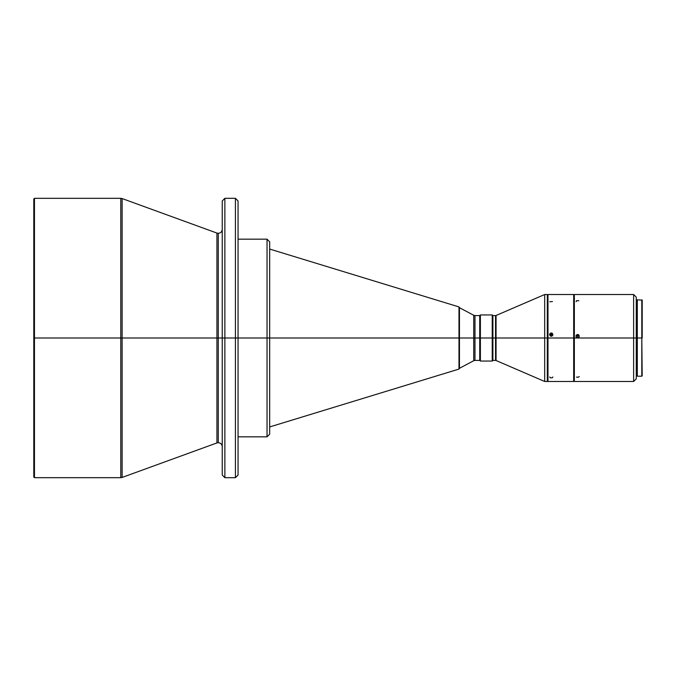 <?xml version="1.0" encoding="UTF-8"?>
<svg xmlns="http://www.w3.org/2000/svg" width="676" height="676" viewBox="0 0 676 676"><rect width="100%" height="100%" fill="white"/><g stroke="black" fill="none" stroke-linecap="round" stroke-linejoin="round"><path stroke-width="1.01" d="M224.871 477.678L222.235 475.042L222.235 338L222.235 475.042L222.235 338L224.871 338L224.871 477.678L224.871 338L224.871 477.678L235.417 477.678L235.417 338L224.871 338L224.871 198.321L222.235 200.958L222.235 338L218.28 338L218.28 233.305L218.28 442.695L218.28 338L222.235 338L222.235 200.958L222.235 338L224.871 338L224.871 198.321L224.871 338L235.417 338L235.417 198.321L235.417 338L238.053 338L238.053 200.958L238.053 338L267.037 338L267.037 239.169L267.037 338L269.673 338L269.673 241.805L269.673 338L458.987 338L458.987 306.929L458.987 338L459.452 338L459.452 307.563L459.452 338L474.974 338L474.974 360.401L474.974 338L480.382 338L480.382 314.94L480.382 338L492.897 338L492.897 315.599L492.897 338L496.066 338L496.066 360.511L496.066 338L544.687 338L544.687 294.516L544.687 338L547.323 338L547.323 294.516L547.323 338L573.679 338L573.679 294.516L573.679 338L636.268 338L636.268 297.153L636.268 338L642.2 338L642.2 300.178L642.2 338L641.803 299.789L641.803 338L637.324 338L637.324 376.211L641.803 376.211L641.803 338L642.2 375.822M547.323 294.516L544.687 294.516L496.066 315.489L496.066 360.511L495.542 360.401L495.542 315.599L492.897 315.599L492.238 314.94L492.238 338L492.238 314.94L480.382 314.94L479.723 315.599L479.723 338L479.723 315.599L474.974 315.599L474.974 360.401L473.741 360.714L473.741 315.286L459.452 307.69L458.987 306.929L458.987 338L269.673 338L269.673 241.805L267.037 239.169L267.037 338L238.053 338L238.053 200.958L235.417 198.321L235.417 477.678L235.417 338L238.053 338L238.053 475.042L238.053 338L238.053 475.042L235.417 477.678M550.644 377.876L552.444 377.732L552.799 376.963M549.757 376.963L550.112 377.732M576.467 377.098L578.259 377.25L579.281 376.574M552.444 301.504L549.757 301.8M578.8 300.71L576.467 300.71L576.113 301.665M551.278 335.558L551.278 336.251L550.644 336.124L549.63 334.612L550.112 333.445L551.278 332.964L551.278 335.558L551.278 333.843A1.648 1.639 -0 0 0 549.689 335.042L551.278 333.843L551.278 332.964L551.903 333.091L552.926 334.603L551.912 336.124L550.112 335.769L549.757 333.978L550.957 332.998L552.444 333.445L552.799 335.237L551.912 336.124L551.278 336.251L551.278 335.558M577.634 336.631L577.634 334.95L577.634 336.631M576.003 336.344L577.634 334.95A1.648 1.648 -0 0 0 576.003 336.344M577.634 334.459L577.634 334.95L577.634 334.459L578.791 334.941L579.281 336.099L578.8 337.265L577.634 337.746L576.467 337.265L575.986 336.107L576.467 334.941L578.259 334.586L579.281 336.099L578.8 337.265L577.312 337.721L576.113 336.733L576.265 335.186L577.634 334.459M637.324 376.211L637.324 299.789L637.324 338L633.632 338L633.632 381.484L633.632 338L574.338 338L574.338 294.516L633.632 294.516L633.632 338L633.632 294.516L636.268 297.153M120.776 198.321L122.128 198.558L122.128 338L34.459 338L34.459 477.678L120.776 477.678L120.776 198.321L34.459 198.321L34.459 338L34.459 198.321L33.8 198.981L33.8 338L120.776 338L120.776 198.321L120.776 338L122.128 338L122.128 198.558L122.128 338L216.928 338L216.928 442.932L216.928 338L218.28 338L218.28 442.695L218.28 338L216.928 338L216.928 233.068L218.28 233.305C220.68 233.068 221.998 231.75 222.235 229.35M547.323 381.484L547.323 338L544.687 338L544.687 381.484L547.323 381.484L547.982 294.516L547.982 381.484L573.679 381.484L573.679 338L547.982 338L547.982 381.484M549.63 334.603L549.757 333.978M575.986 336.107L576.113 335.473M33.8 198.981L33.8 477.019L34.459 477.678L34.459 338L33.8 338M636.268 378.847L636.268 338L636.268 378.847L633.632 381.484L574.338 381.484L574.338 338L574.338 381.484M574.338 294.516L573.679 381.484M496.066 360.511L544.687 381.484L544.687 338L496.066 338L496.066 315.489L496.066 338L492.897 338L492.897 360.401L492.897 338L480.382 338L480.382 361.06L480.382 338L474.974 338L474.974 315.599L474.974 338L459.452 338L459.452 307.707M474.974 360.401L479.723 360.401L479.723 338L479.723 360.401L480.382 361.06L492.238 361.06L492.238 338L492.238 361.06L492.897 360.401L495.542 360.401M459.452 368.437L459.452 338L459.452 368.437L459.452 338L458.987 338L458.987 369.071L458.987 338L458.987 369.071L459.452 368.437M269.673 434.195L269.673 338L269.673 434.195L269.673 338L267.037 338L267.037 436.831L267.037 338L267.037 436.831L269.673 434.195M122.128 338L122.128 477.442L216.928 442.932L216.928 338L122.128 338L122.128 477.442L122.128 338M216.928 338L216.928 233.068L216.928 338M218.28 338L218.28 233.305L218.28 338M120.776 338L120.776 477.678L120.776 338M473.741 338L473.741 315.286L473.741 338M579.256 336.344A1.648 1.648 -0 0 0 577.634 334.95L579.256 336.344M579.281 336.099L579.155 336.733M552.867 335.042A1.648 1.639 -0 0 0 551.278 333.843L552.867 335.042M552.926 334.603L552.799 335.237M495.542 338L495.542 315.599L495.542 338M216.928 442.932L218.28 442.695C220.68 442.932 221.998 444.25 222.235 446.65M637.324 299.789L642.2 300.178M122.128 198.558L216.928 233.068M224.871 198.321L235.417 198.321M238.053 239.169L267.037 239.169M269.673 249.055L458.987 306.929M547.323 299.13L547.982 299.13M547.982 294.516L573.679 294.516M573.679 299.13L574.338 299.13M636.268 301.107L637.324 301.107M636.268 374.893L637.324 374.893M573.679 376.87L574.338 376.87M547.323 376.87L547.982 376.87M459.452 368.31L473.741 360.714M269.673 426.945L458.987 369.071M238.053 436.831L267.037 436.831M120.776 477.678L122.128 477.442M474.974 315.599L473.741 315.286M496.066 315.489L495.542 315.599"/></g></svg>
